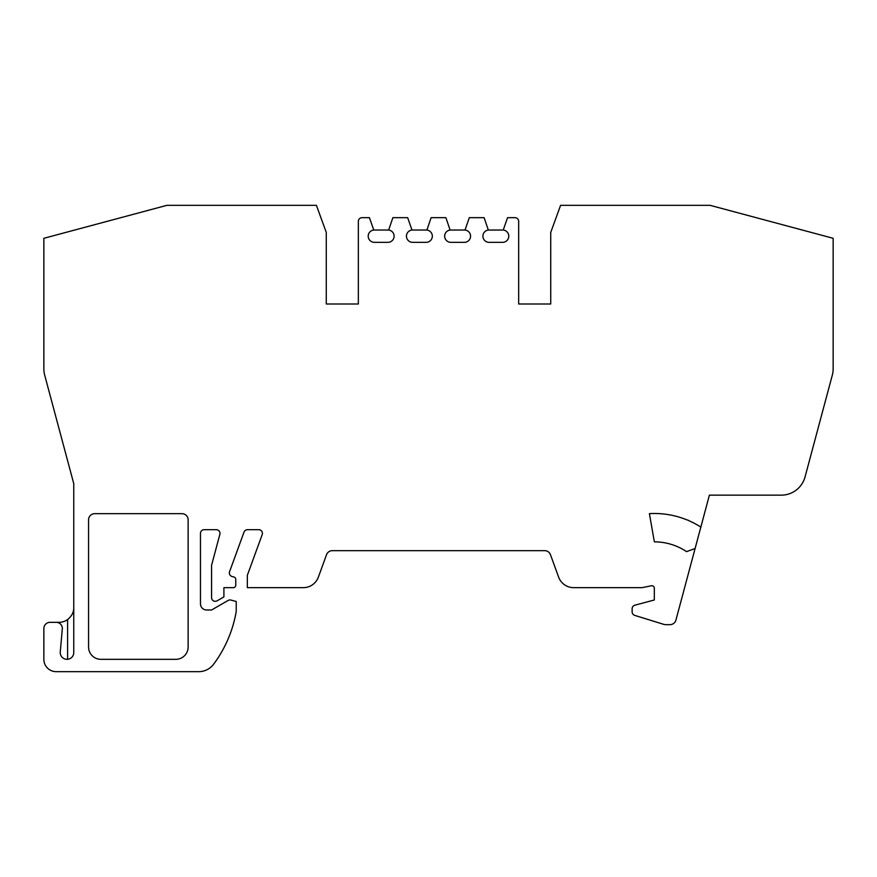 <?xml version="1.0" encoding="UTF-8"?>
<svg xmlns="http://www.w3.org/2000/svg" width="877" height="877" viewBox="0 0 877 877"><rect width="100%" height="100%" fill="white"/><g stroke="black" fill="none" stroke-linecap="round" stroke-linejoin="round"><path stroke-width="1.32" d="M503.234 230.037A6.172 6.172 0 0 1 508.792 236.165A6.172 6.172 0 0 1 502.631 242.337L489.059 242.337A6.172 6.172 0 0 1 482.909 236.538A6.172 6.172 0 0 1 488.336 230.048L503.234 230.037L507.564 217.671L514.963 217.671A3.705 3.705 0 0 1 518.669 221.366L518.669 304.001L550.734 304.001L518.669 304.001M465.007 230.037A6.172 6.172 0 0 1 470.565 236.165A6.172 6.172 0 0 1 464.393 242.337L450.833 242.337A6.172 6.172 0 0 1 444.672 236.538A6.172 6.172 0 0 1 450.109 230.048L465.007 230.037L469.327 217.671L484.126 217.671L488.336 230.048M426.891 230.048A6.172 6.172 0 0 1 432.339 236.165A6.172 6.172 0 0 1 426.167 242.337L412.607 242.337A6.172 6.172 0 0 1 406.446 236.472A6.172 6.172 0 0 1 411.993 230.037L426.902 230.037L431.1 217.671L445.9 217.671L450.109 230.048M388.664 230.048A6.161 6.161 0 0 1 394.102 236.165A6.161 6.161 0 0 1 387.941 242.337L374.369 242.337A6.172 6.172 0 0 1 368.208 236.472A6.172 6.172 0 0 1 373.766 230.037L388.664 230.037L392.874 217.671L407.673 217.671L411.993 230.037M67.595 659.307L67.595 619.557A14.799 14.799 0 0 1 58.967 622.33L50.011 622.33A6.172 6.172 0 0 0 43.85 628.502L43.85 659.329A12.333 12.333 0 0 0 56.183 671.661L198.783 671.661A18.505 18.505 0 0 0 213.626 664.207A123.328 123.328 0 0 0 236.242 611.39L236.242 601.501L230.936 600.076A3.694 3.694 0 0 0 228.13 600.449L211.576 609.997L206.643 609.997A6.172 6.172 0 0 1 200.471 603.836L200.471 533.391A3.694 3.694 0 0 1 204.177 529.686L216.29 529.686A3.705 3.705 0 0 1 219.864 534.345L211.576 565.281L211.576 597.621A3.705 3.705 0 0 0 217.123 600.822L223.909 596.908L223.909 587.656L233.293 587.656A2.467 2.467 0 0 0 235.76 585.189L235.76 579.412A2.467 2.467 0 0 0 233.951 577.033L232.065 576.507A3.705 3.705 0 0 1 229.577 571.672L244.014 532.12A3.705 3.705 0 0 1 247.489 529.686L258.704 529.686A3.694 3.694 0 0 1 262.179 534.663L247.336 575.323L247.336 587.656L303.31 587.656A16.027 16.027 0 0 0 318.373 577.11L326.529 554.713A6.172 6.172 0 0 1 332.317 550.657L544.683 550.657A6.172 6.172 0 0 1 550.471 554.713L558.627 577.11A16.027 16.027 0 0 0 573.69 587.656L641.997 587.656L651.37 585.781A2.467 2.467 0 0 1 654.33 588.193L654.33 599.989L634.871 605.196A3.705 3.705 0 0 0 632.131 608.77L632.131 611.839A3.705 3.705 0 0 0 634.729 615.38L663.812 624.38A6.172 6.172 0 0 0 665.632 624.654L669.962 624.654A6.172 6.172 0 0 0 675.926 620.083L700.844 527.088A86.33 86.33 0 0 0 689.015 520.763A3.705 3.705 0 0 0 687.119 519.951A86.33 86.33 0 0 0 649.397 513.626L654.363 541.854A57.959 57.959 0 0 1 686.548 551.633L695.099 548.531M67.595 619.557C71.804 616.114 73.865 612.102 73.767 607.531M373.766 230.037L369.436 217.671L362.037 217.671A3.705 3.705 0 0 0 358.342 221.366L358.342 304.001L326.277 304.001L326.277 232.449L316.411 205.339L166.871 205.339L43.85 238.303L43.85 368.789A24.666 24.666 0 0 0 44.694 375.181L73.767 483.687L73.767 652.565A6.764 6.764 0 0 1 66.63 659.318A6.764 6.764 0 0 1 60.272 651.83L62.355 628.502A6.172 6.172 0 0 0 56.183 622.33M700.844 527.088L709.394 495.154L781.232 495.154A24.666 24.666 0 0 0 805.064 476.88L832.306 375.181A24.666 24.666 0 0 0 833.15 368.789L833.15 238.303L710.129 205.339L560.589 205.339L550.723 232.449L550.734 304.001M358.342 304.001L326.277 304.001M689.015 520.763A3.705 3.705 0 0 0 687.119 519.951M88.566 646.996A12.333 12.333 0 0 0 100.899 659.329L175.806 659.329A12.333 12.333 0 0 0 188.138 646.996L188.138 519.82A6.172 6.172 0 0 0 181.977 513.659L94.727 513.659A6.172 6.172 0 0 0 88.566 519.82L88.566 646.996"/></g></svg>
